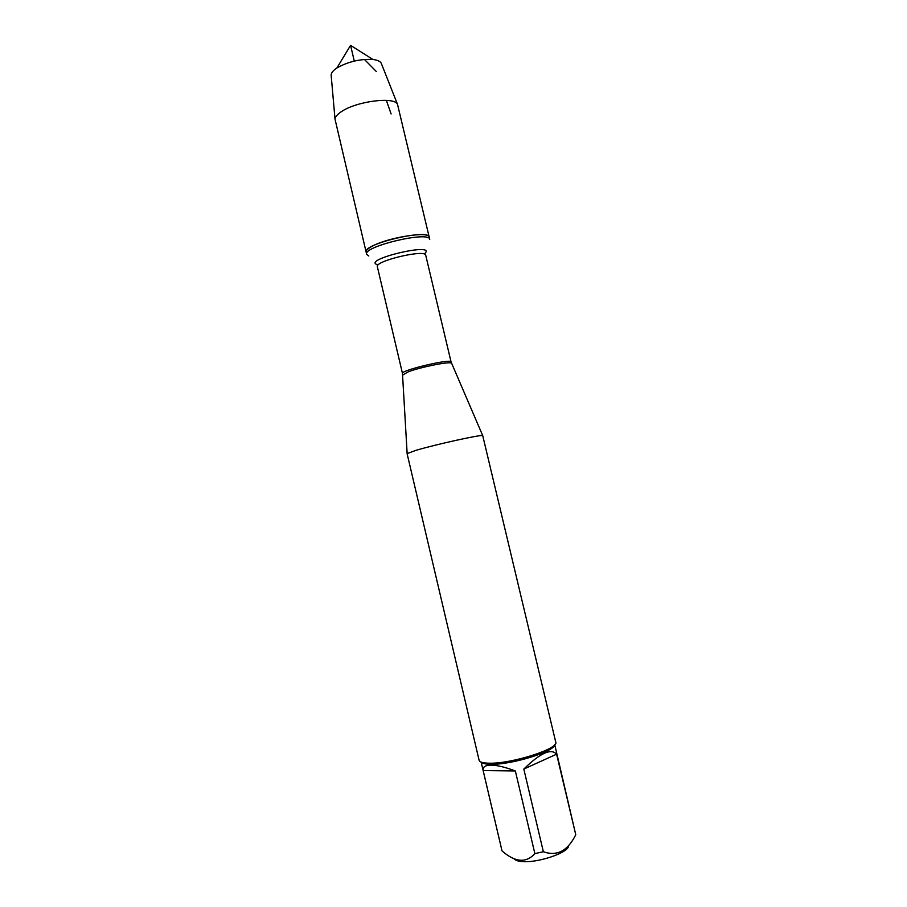 <?xml version="1.0" encoding="UTF-8"?>
<svg xmlns="http://www.w3.org/2000/svg" width="907" height="907" viewBox="0 0 907 907"><rect width="100%" height="100%" fill="white"/><g stroke="black" fill="none" stroke-linecap="round" stroke-linejoin="round"><path stroke-width="1.36" d="M368.809 255.989L366.643 254.289C362.8 246.398 429.646 230.593 429.748 239.38L429.215 237.135C429.102 228.269 362.256 244.074 366.122 252.044C365.816 250.434 368.015 248.405 372.698 245.978C388.967 237.203 429.453 230.979 429.215 237.135L397.515 104.362C394.545 96.289 355.975 101.278 341.123 111.844C337.223 114.475 335.182 116.901 335.012 119.134L366.643 254.289M415.837 450.371L407.084 453.602L479.1 760.259C479.633 762.141 483.068 763.127 489.429 763.206C511.82 763.853 559.426 748.558 555.742 742.141L482.717 435.609C482.116 434.226 435.632 444.453 415.837 450.371M568.564 845.687C569.392 852.478 537.261 863.396 521.593 861.503C517.761 861.14 515.312 860.267 514.212 858.895M556.603 754.171C551.105 748.071 540.175 753.037 523.815 769.068L556.603 754.171L575.764 834.723C567.771 850.902 556.977 856.571 543.361 851.741L534.869 853.6C526.105 863.305 515.153 862.41 502.025 850.902L481.152 762.107M523.815 769.068L543.361 851.741M554.733 744.704L575.764 834.723M515.346 770.95C505.29 767.163 497.217 765.225 491.129 765.123C485.268 765.168 482.615 766.982 483.159 770.576L515.346 770.95L534.869 853.6M483.159 770.576L502.025 850.902M481.402 762.197C482.615 763.535 485.789 764.227 490.936 764.284C511.208 764.884 554.472 751.586 554.551 744.908M381.507 63.921L381.189 63.116C380.09 61.234 377.335 60.021 372.947 59.488C360.09 58.808 348.073 61.642 336.882 68.002L335.975 68.626C332.869 70.871 331.259 72.979 331.134 74.952L331.214 75.814M354.286 61.075L350.567 45.35L336.882 68.002M364.433 59.431L376.303 71.494M386.371 100.371L391.11 113.965M451.55 363.503L451.414 363.208C450.405 361.122 420.757 367.018 408.229 371.836L402.731 375.045M407.141 453.466L402.47 373.423C400.293 370.396 451.652 358.254 451.062 361.938L425.734 255.264C425.689 248.892 374.546 260.989 377.346 266.703L377.199 266.068M377.176 264.629C361.712 259.572 436.528 241.886 424.964 253.336M451.062 361.938L482.717 435.609M402.47 373.423L377.346 266.703M425.734 255.264L425.587 254.629M331.134 74.952L335.012 119.134M381.189 63.116L397.515 104.362M350.567 45.35L372.947 59.488"/></g></svg>

